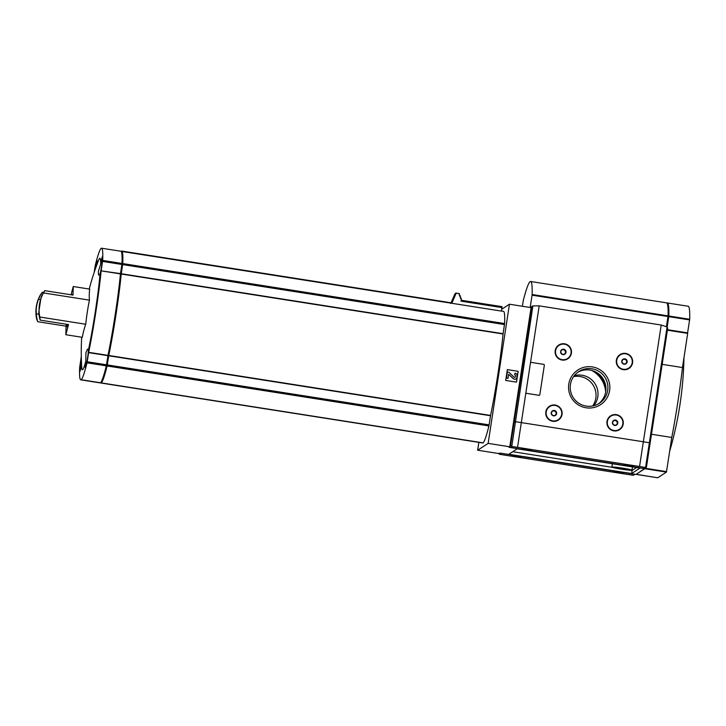 <?xml version="1.0" encoding="UTF-8"?>
<svg xmlns="http://www.w3.org/2000/svg" width="726" height="726" viewBox="0 0 726 726"><rect width="100%" height="100%" fill="white"/><g stroke="black" fill="none" stroke-linecap="round" stroke-linejoin="round"><path stroke-width="1.09" d="M100.061 273.92L98.582 275.09L98.328 271.569L100.651 264.137A9.402 0.626 98.9 0 1 102.439 256.659A9.402 0.626 98.9 0 1 101.967 263.52A9.402 0.626 98.9 0 1 100.061 273.92A56.392 3.73 98.9 0 1 88.391 350.15A9.402 0.626 98.9 0 1 87.147 360.359A9.402 0.626 98.9 0 1 85.387 367.828A9.402 0.626 98.9 0 1 85.35 367.837A9.402 0.626 98.9 0 1 85.786 361.258A56.392 3.73 98.9 0 1 81.729 367.229A250.724 250.724 0 0 1 81.684 337.218M89.244 289.048A250.724 250.724 0 0 1 98.491 260.498A56.392 3.73 98.9 0 1 100.651 264.137M43.496 292.932L44.703 290.654L73.017 295.101L73.226 286.525L89.697 289.111A249.826 111.586 10.8 0 0 89.425 300.137A249.826 248.836 56.9 0 0 85.741 324.241A249.826 137.25 -173.6 0 0 82.319 337.318L65.848 334.731L68.507 324.567L40.193 320.121L39.812 317.035A34.476 34.34 -123.1 0 1 43.496 292.932L89.425 300.137M85.786 361.258L85.886 352.818L87.492 349.142L88.391 350.15M65.848 334.731L66.057 326.155L37.743 321.709L36.663 319.086A34.476 34.34 -123.1 0 1 40.347 294.983L42.253 292.251L43.551 292.46M73.226 286.525L71.066 294.801M39.812 317.035L85.741 324.241M37.743 321.709A34.476 34.34 -123.1 0 1 36.318 313.832L38.959 314.249M66.057 326.155L66.356 324.223M40.375 299.611L38.542 299.33A34.476 34.34 -123.1 0 1 42.253 292.251M44.703 290.654A34.476 34.34 56.9 0 0 40.992 297.733L38.768 312.234A34.476 34.34 56.9 0 0 40.193 320.121M461.173 300.246L501.875 306.635A94.489 6.253 98.9 0 1 502.047 306.699L501.43 311.082L121.923 251.486A90.886 6.017 98.9 0 1 122.776 263.583L121.224 274.02A65.031 4.302 98.9 0 1 108.755 355.477L107.103 365.977A90.886 6.017 98.9 0 1 101.213 382.883L101.168 382.911A90.886 6.017 98.9 0 1 100.814 383.001A90.886 6.017 98.9 0 1 100.451 382.747L81.085 379.762A90.886 6.017 98.9 0 1 80.731 379.843A90.886 6.017 98.9 0 1 79.642 367.628L81.194 357.192A65.031 4.302 98.9 0 1 81.294 356.157M501.439 311.009L503.508 311.336A90.886 6.017 98.9 0 1 504.606 323.551L503.091 333.697L121.26 273.729M501.711 309.258L509.443 304.221L488.144 443.386L509.77 446.78L508.953 447.316L644.879 468.66L636.012 474.432L500.087 453.088L499.27 453.623L477.644 450.22L488.144 443.386M478.842 442.37L477.644 450.22M483.044 442.851L101.213 382.883L483.044 442.851A90.886 6.017 98.9 0 0 488.934 425.944L490.585 415.444A65.031 4.302 98.9 0 0 503.054 333.987L503.091 333.697M101.168 382.911L482.999 442.878A90.886 6.017 98.9 0 1 482.645 442.969L100.814 383.001M687.74 332.935L667.466 329.758L687.74 332.935L682.467 367.547L662.166 364.361M651.476 434.257L671.777 437.451L666.441 472.1L657.702 477.79L636.23 474.296M645.096 468.143L636.23 474.414L657.702 477.79M631.638 473.543L508.835 454.258L517.193 448.813L639.987 468.098L631.638 473.543L632.11 470.448L631.094 470.285M612.209 467.326L512.756 451.699M632.11 470.448L636.548 467.562M631.983 470.176A10.182 0.608 -171.3 0 0 622 468.043A10.182 0.608 -171.3 0 0 611.846 467.099A10.182 0.608 -171.3 0 0 621.157 469.132A10.182 0.608 -171.3 0 0 631.983 470.176L632.455 467.09A10.182 0.608 -171.3 0 0 632.083 466.863M613.198 463.896A10.182 0.608 -171.3 0 0 612.317 464.005L611.846 467.099M518.155 371.304L507.347 369.607L505.686 380.433L516.504 382.13L518.155 371.304L507.338 369.643M509.443 304.221L531.06 307.624L509.77 446.78M621.347 469.005L629.442 469.795L621.982 468.188L614.377 467.48L621.347 469.005M516.458 382.121L518.11 371.34M517.057 375.886A2.35 2.341 56.9 0 0 515.097 373.2L514.507 374.725A1.098 1.089 56.9 0 1 515.424 375.977L515.351 376.712A0.78 0.78 56.9 0 1 514.035 377.148L508.917 372.229L507.374 371.984L506.43 378.173L507.973 378.418L508.654 374.307L513.391 378.691A2.033 2.033 56.9 0 0 516.803 377.547L517.057 375.886M514.507 374.725L515.097 373.2M508.636 374.326L513.346 378.727A2.033 2.033 56.9 0 0 515.859 378.963A2.033 2.033 56.9 0 0 515.887 378.954L515.905 378.936M507.374 371.984L506.385 378.201L507.973 378.418M514.979 377.257A0.78 0.78 56.9 0 0 515.306 376.74M515.424 375.977L515.351 376.712M515.469 375.95A1.098 1.089 56.9 0 0 514.553 374.698M671.777 437.451A68.952 4.565 -81.1 0 0 682.467 367.547M460.511 298.54L461.201 298.649A100.76 6.67 98.9 0 1 461.4 298.731L461.028 301.154L501.965 307.579M459.857 296.852L460.547 296.961A102.321 6.77 98.9 0 1 460.747 297.043L460.511 298.595L461.4 298.731M459.195 295.164L459.894 295.273A103.891 6.87 98.9 0 1 460.084 295.346L459.848 296.898L460.747 297.043M450.755 303.414L454.866 294.039A105.461 6.979 98.9 0 1 456.046 293.086L459.24 293.585A105.461 6.979 98.9 0 1 459.431 293.658L459.186 295.21L460.084 295.346M456.046 293.086A105.461 6.979 98.9 0 1 456.227 293.15L459.431 293.658M451.209 302.796A95.587 6.325 98.9 0 1 452.126 302.524L456.227 293.15M121.124 251.341A90.886 6.017 98.9 0 1 121.723 251.051L451.817 302.896A90.886 6.017 98.9 0 1 452.035 302.996L452.126 302.524M121.56 252.14A90.106 5.962 98.9 0 1 122.64 264.246L121.115 274.337A64.251 4.247 98.9 0 1 108.737 355.232L107.167 365.35A90.106 5.962 98.9 0 1 100.941 382.23M94.171 272.404L95.306 265.235A90.886 6.017 98.9 0 1 101.595 248.21L120.906 251.241A90.886 6.017 98.9 0 1 121.995 263.456L120.489 273.602L101.141 270.862A65.031 4.302 98.9 0 1 88.672 352.319L87.02 362.828A90.886 6.017 98.9 0 1 81.13 379.725L100.442 382.756A90.886 6.017 98.9 0 0 106.332 365.859L87.02 362.828M106.332 365.859L107.983 355.359A65.031 4.302 98.9 0 0 120.443 273.893L120.489 273.602M100.406 382.756L100.397 382.793A90.886 6.017 98.9 0 1 100.043 382.883L80.731 379.843M81.575 364.552A9.402 0.626 98.9 0 1 79.933 371.385A9.402 0.626 98.9 0 1 79.887 371.394A9.402 0.626 98.9 0 1 81.339 358.462M94.679 270.907A9.402 0.626 98.9 0 1 96.975 260.217A9.402 0.626 98.9 0 1 96.776 264.999M101.595 248.21A90.886 6.017 98.9 0 1 102.693 260.425L101.177 270.571M38.542 299.33C36.618 304.085 35.873 308.922 36.318 313.832M66.81 324.295A16.417 1.089 -81.1 0 0 67.064 326.836A16.417 1.089 -81.1 0 0 67.073 326.827A16.417 1.089 -81.1 0 0 67.945 324.477M72.273 294.992A16.417 1.089 -81.1 0 0 72.155 294.457A16.417 1.089 -81.1 0 0 71.729 294.901M586.073 407.785A20.718 20.637 56.9 0 0 608.442 379.898A20.718 20.637 56.9 0 0 573.077 374.344A20.718 20.637 56.9 0 0 586.073 407.785M613.851 430.881A8.231 8.195 56.9 0 0 622.745 419.81A8.231 8.195 56.9 0 0 608.697 417.604A8.231 8.195 56.9 0 0 613.851 430.881M552.686 421.271A8.231 8.195 56.9 0 0 561.57 410.199A8.231 8.195 56.9 0 0 547.531 407.994A8.231 8.195 56.9 0 0 552.686 421.271M623.226 369.652A8.231 8.195 56.9 0 0 632.11 358.58A8.231 8.195 56.9 0 0 618.062 356.366A8.231 8.195 56.9 0 0 623.226 369.652M562.06 360.042A8.231 8.195 56.9 0 0 570.945 348.97A8.231 8.195 56.9 0 0 556.896 346.765A8.231 8.195 56.9 0 0 562.06 360.042M530.779 362.537L530.779 362.537A0.78 0.78 56.9 0 0 530.434 363.073L525.933 392.448A0.78 0.78 56.9 0 0 526.595 393.347L538.946 395.289A0.78 0.78 56.9 0 0 539.845 394.626L544.337 365.251A0.78 0.78 56.9 0 0 543.683 364.361L531.332 362.419A0.78 0.78 56.9 0 0 530.434 363.073L525.942 392.448A0.78 0.78 56.9 0 0 526.595 393.338L538.955 395.28A0.78 0.78 56.9 0 0 539.5 395.162L539.491 395.171M509.443 446.998A1.252 1.252 56.9 0 0 510.251 447.47L644.171 468.506L645.577 467.508A20.373 1.207 -171.3 0 0 639.561 466.509L517.538 447.343L521.322 422.605L643.345 441.771A20.373 1.207 8.7 0 1 649.371 442.769L650.142 442.96L649.371 442.769A20.373 1.207 -171.3 0 0 643.345 441.771L521.322 422.605A20.373 1.207 -171.3 0 0 515.161 421.697A20.373 1.207 8.7 0 1 521.322 422.605L525.933 392.448M530.461 307.525A1.252 1.252 56.9 0 1 530.887 307.062L532.884 305.9L539.191 305.864L661.214 325.03L639.561 466.509M562.087 359.679A7.832 7.804 56.9 0 0 567.541 358.508A7.832 7.804 56.9 0 0 567.56 358.499L567.578 358.49A7.832 7.804 56.9 0 0 569.846 347.663A7.832 7.804 56.9 0 0 559.029 345.358A7.832 7.804 56.9 0 0 558.993 345.376A7.832 7.804 56.9 0 0 562.087 359.679M620.158 354.987L620.195 354.96A7.832 7.804 56.9 0 0 623.289 369.262A7.832 7.804 56.9 0 0 628.707 368.118A7.832 7.804 56.9 0 0 628.725 368.109L628.743 368.091A7.832 7.804 56.9 0 0 631.012 357.274A7.832 7.804 56.9 0 0 620.195 354.96A7.832 7.804 56.9 0 0 620.158 354.987A7.832 7.804 56.9 0 0 623.253 369.28A7.832 7.804 56.9 0 0 628.743 368.091M549.664 406.587L549.627 406.605A7.832 7.804 56.9 0 0 549.627 406.605A7.832 7.804 56.9 0 0 552.713 420.908A7.832 7.804 56.9 0 0 558.176 419.746A7.832 7.804 56.9 0 0 558.194 419.728A7.832 7.804 56.9 0 0 560.472 408.892A7.832 7.804 56.9 0 0 546.297 414.782A7.832 7.804 56.9 0 0 558.212 419.719L558.176 419.746M610.829 416.198L610.793 416.216A7.832 7.804 56.9 0 0 610.793 416.216A7.832 7.804 56.9 0 0 613.887 430.518A7.832 7.804 56.9 0 0 619.342 429.347A7.832 7.804 56.9 0 0 619.36 429.338A7.832 7.804 56.9 0 0 621.647 418.503A7.832 7.804 56.9 0 0 607.462 424.392A7.832 7.804 56.9 0 0 619.378 429.329L619.342 429.347M509.961 445.546L510.614 445.12L514.208 421.615L515.161 421.697L513.554 422.042L514.208 421.615L531.75 306.998L532.376 306.1M667.693 328.261L646.467 466.99L645.668 467.526L646.476 466.927L667.693 328.261L667.085 326.972L661.214 325.03M598.369 403.874A18.894 18.822 56.9 0 0 602.87 378.446A18.894 18.822 56.9 0 0 577.787 372.266M586.209 406.079A18.894 18.822 56.9 0 0 604.84 377.166A18.894 18.822 56.9 0 0 570.645 391.359A18.894 18.822 56.9 0 0 586.209 406.079M614.123 420.227L616.791 420.653L617.781 423.176L616.084 425.291L613.406 424.873L612.426 422.341L614.123 420.227M614.695 425.436A2.713 2.704 56.9 0 0 617.626 421.788A2.713 2.704 56.9 0 0 612.989 421.053A2.713 2.704 56.9 0 0 614.695 425.436M552.949 410.626L555.626 411.043L556.606 413.575L554.918 415.68L552.241 415.263L551.261 412.731L552.949 410.626M553.521 415.835A2.713 2.704 56.9 0 0 556.461 412.177A2.713 2.704 56.9 0 0 551.824 411.451A2.713 2.704 56.9 0 0 553.521 415.835M623.489 358.998L626.166 359.415L627.146 361.947L625.458 364.062L622.781 363.635L621.801 361.112L623.489 358.998M624.061 364.207A2.713 2.704 56.9 0 0 626.992 360.55A2.713 2.704 56.9 0 0 622.354 359.824A2.713 2.704 56.9 0 0 624.061 364.207M562.323 349.397L565 349.814L565.981 352.346L564.283 354.451L561.615 354.034L560.626 351.502L562.323 349.397M562.895 354.606A2.713 2.704 56.9 0 0 565.826 350.948A2.713 2.704 56.9 0 0 561.189 350.213A2.713 2.704 56.9 0 0 562.895 354.606M558.993 345.376L559.029 345.358A7.832 7.804 56.9 0 0 562.124 359.651A7.832 7.804 56.9 0 0 567.578 358.49M615.966 425.273L617.508 423.358L616.528 420.826L613.96 420.427M625.34 364.044L626.883 362.12L625.894 359.597L623.335 359.188M564.175 354.433L565.708 352.518L564.728 349.986L562.16 349.587M554.8 415.671L556.343 413.747L555.363 411.215L552.795 410.816M526.377 449.703L531.795 450.22L521.731 448.677L526.377 449.703M628.326 465.711L633.744 466.237L629.088 465.212L623.67 464.694L628.326 465.711M644.171 468.506A0.78 0.78 56.9 0 0 644.715 468.388L646.185 467.426M517.538 447.343A20.373 1.207 -171.3 0 0 511.757 446.49L532.884 305.9M510.614 445.12L511.385 446.372M574.32 375.614A18.894 18.822 -123.1 0 1 593.904 405.689M573.576 376.622A18.894 18.822 -123.1 0 1 592.679 405.97M618.588 472.054L613.171 471.528L623.235 473.071L618.588 472.054M516.64 456.037L511.222 455.52L515.877 456.536L521.295 457.053L516.64 456.037M635.059 474.287A1.252 1.252 -123.1 0 1 634.715 474.278L500.795 453.242A0.78 0.78 -123.1 0 1 500.541 453.16M500.795 453.242L499.297 454.222L498.726 453.269M499.297 454.222L499.388 454.24A20.373 1.207 -171.3 0 0 505.405 455.238L627.427 474.405A20.373 1.207 -171.3 0 0 633.208 475.267L635.25 474.314M522.393 306.263L523.337 300.265A117.521 7.777 98.9 0 1 530.642 281.506A117.521 7.777 98.9 0 1 532.149 294.529L530.189 307.488M530.642 281.506L666.568 302.851A117.521 7.777 98.9 0 1 668.074 315.883L666.45 326.655M666.931 303.06A117.521 7.777 98.9 0 1 667.339 302.969L688.194 306.245A117.521 7.777 98.9 0 1 689.7 319.277L687.586 332.916M687.649 332.871L667.475 329.704M667.339 302.969A117.521 7.777 98.9 0 1 668.846 316.001L667.185 327.036M667.339 303.777A117.521 7.777 98.9 0 1 668.737 316.364L667.14 327.009M504.606 323.551L122.776 263.583M667.403 330.194L687.703 333.379M645.078 468.243L666.55 471.619M644.969 468.733L666.441 472.1M504.488 324.558L122.658 264.591M503.054 333.987L121.224 274.02M490.585 415.444L108.755 355.477M490.531 415.744L108.7 355.776M489.133 424.882L107.303 364.915M488.934 425.944L107.103 365.977M461.164 300.283L502.047 306.699M107.167 365.35L106.459 365.242M107.248 364.951L106.522 364.842M108.682 355.54L107.965 355.422M108.737 355.232L108.029 355.123M121.115 274.337L120.416 274.219M121.16 274.038L120.443 273.929M122.594 264.627L121.877 264.518M122.64 264.246L121.932 264.137M100.397 382.793L81.085 379.762M106.531 364.797L87.22 361.757M107.929 355.658L88.617 352.627M107.983 355.359L88.672 352.319M120.443 273.893L101.141 270.862M121.886 264.464L102.575 261.433M121.995 263.456L102.693 260.425M452.035 302.996L121.941 251.16M539.191 305.864L530.434 363.073M530.851 307.588L531.75 306.998M667.085 326.972L645.577 467.508M510.251 447.47L511.757 446.49M591.663 370.414A26.662 26.553 -123.1 0 1 605.675 391.94M594.821 371.521A27.443 27.334 -123.1 0 1 605.938 388.61L602.017 378.999L594.821 371.53M634.715 474.278L633.208 475.267M668.074 315.883L532.149 294.529M668.002 316.527L532.076 295.183M689.7 319.277L668.846 316.001M689.627 319.921L668.773 316.654M667.947 316.899L668.664 317.017M668.038 316.255L668.737 316.364M669.635 451.4A360.414 360.414 0 0 0 683.974 357.764"/></g></svg>
